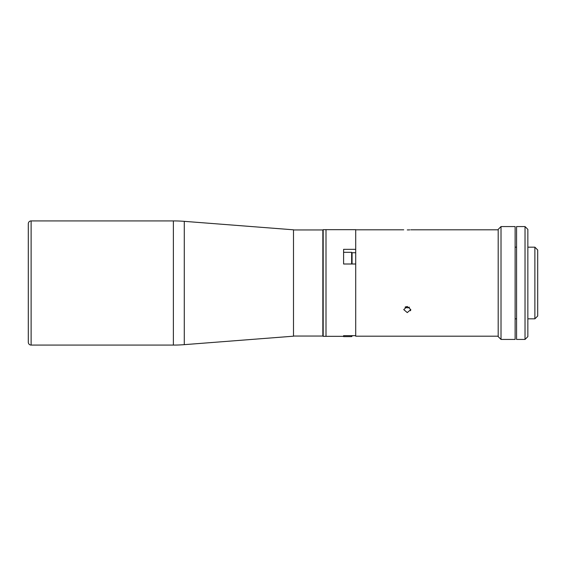 <?xml version="1.0" encoding="UTF-8"?>
<svg xmlns="http://www.w3.org/2000/svg" width="566" height="566" viewBox="0 0 566 566"><rect width="100%" height="100%" fill="white"/><g stroke="black" fill="none" stroke-linecap="round" stroke-linejoin="round"><path stroke-width="0.85" d="M498.193 336.19L355.717 336.19L355.717 335.659L343.597 335.659L343.597 336.331L326.002 336.331L326.002 229.669L323.186 229.669L323.186 336.331L326.002 336.331L326.002 229.669L355.717 229.669L355.717 249.337L343.597 249.337L343.597 264.004L355.717 264.004L355.717 249.337M355.717 335.659L355.717 264.004M407.265 312.595L403.735 309.595L407.265 306.482L410.789 309.595L407.265 312.595M406.183 306.638L405.037 307.197L407.265 307.854L409.494 307.197L407.265 307.854M407.265 229.923C411.815 229.796 411.815 229.796 407.265 229.923C402.709 229.796 402.709 229.796 407.265 229.923L408.574 229.909M408.666 229.909L409.791 229.867M410.52 310.755L410.789 309.595M352.059 335.659L352.059 336.19L352.059 335.659M343.597 335.659L343.597 336.614L351.642 336.614L351.642 335.659M352.059 253.313L352.059 264.004L352.059 253.313M343.597 252.917L343.597 264.004M293.499 336.048L322.846 336.048L322.846 229.952L293.499 229.952M184.275 221.341L293.499 229.81L293.499 336.19L184.275 344.659A141.09 141.09 0 0 1 173.373 345.083L31.123 345.083A2.823 2.823 0 0 1 28.3 342.26L28.3 223.74A2.823 2.823 0 0 1 31.123 220.917L173.373 220.917A141.09 141.09 0 0 1 184.275 221.341L184.275 344.659M28.3 226.563L28.3 339.437M525.029 283L525.029 226.563L516.567 226.563L516.567 339.437L525.029 339.437L525.029 283M525.029 226.563L527.852 229.386L527.852 336.614L525.029 339.437M537.7 249.981L537.7 316.019L534.877 318.835L534.877 247.165L537.7 249.981M501.016 226.563L501.016 339.437L515.124 339.437L515.124 226.563L501.016 226.563L498.193 229.386L498.193 336.614L501.016 339.437M352.059 252.74L355.717 252.74M351.642 264.004L351.642 252.316L352.059 252.733M31.123 220.917L31.123 345.083M173.373 220.917L173.373 345.083M498.193 229.81L410.789 229.81M403.735 229.81L355.717 229.81M351.642 336.614L352.059 336.19M343.597 252.316L351.642 252.316M515.124 247.165L516.567 247.165M527.852 247.165L534.877 247.165M515.124 318.835L516.567 318.835M527.852 318.835L534.877 318.835"/></g></svg>
